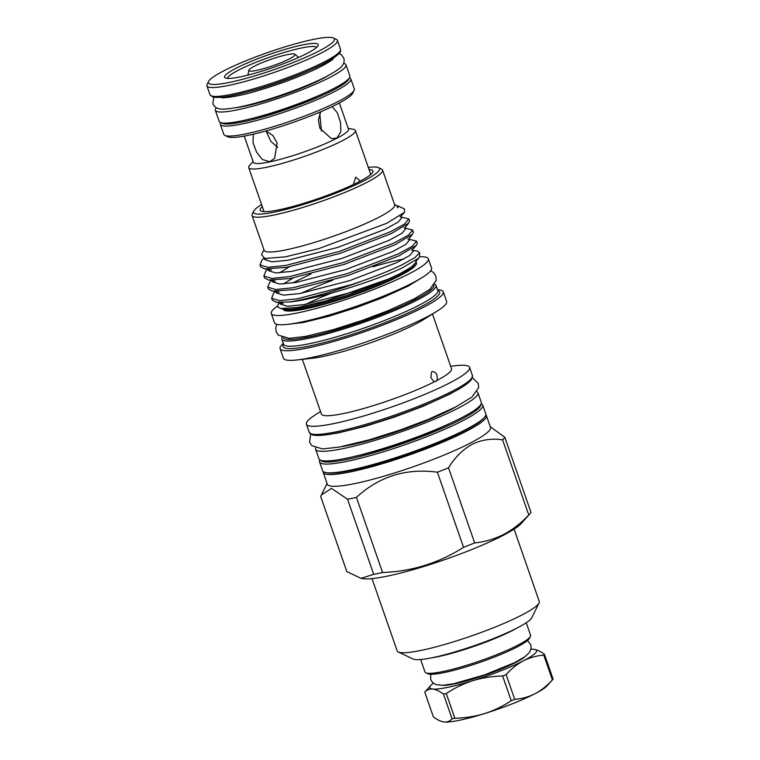 <?xml version="1.0" encoding="UTF-8"?>
<svg xmlns="http://www.w3.org/2000/svg" width="760" height="760" viewBox="0 0 760 760"><rect width="100%" height="100%" fill="white"/><g stroke="black" fill="none" stroke-linecap="round" stroke-linejoin="round"><path stroke-width="1.14" d="M254.476 66.158A24.472 3.344 160.8 0 1 278.644 56.848A24.472 3.344 160.8 0 1 294.899 54.245A24.472 3.344 160.8 0 1 289.408 58.881A24.472 3.344 160.8 0 1 263.492 68.695A24.472 3.344 160.8 0 1 248.815 70.29A24.472 3.344 160.8 0 1 254.476 66.158M283.043 308.959L283.176 309.339A70.556 9.643 -19.2 0 0 327.949 303.221A70.556 9.643 -19.2 0 0 400.168 275.652A70.556 9.643 -19.2 0 0 416.442 262.931L416.176 262.172L412.594 267.292L399.836 275.082A70.556 9.643 160.8 0 1 328.567 302.356A70.556 9.643 160.8 0 1 283.081 308.969M275.224 291.602L273.363 293.702L271.681 298.3L279.481 300.647L297.293 298.813L351.177 284.724L361.684 281.19C377.634 275.548 390.982 270.132 401.707 264.955L414.979 257.592L419.634 252.7L417.44 251.113L411.72 250.116M419.634 252.7L419.567 256.623L418.769 258.134L401.916 268.052C374.395 281.172 316.93 299.24 289.503 301.995A77.805 10.63 160.8 0 0 361.684 281.19M263.663 258.219L261.753 260.366L260.072 264.955L267.872 267.311L285.684 265.477L339.568 251.389L390.431 231.762L404.624 223.991L408.766 218.899L400.102 216.78M259.958 264.698L260.737 266.874L264.717 268.897L286.358 267.397L340.233 253.308L391.096 233.671L408.642 223.136L409.516 220.998L408.851 219.079M267.491 269.382L265.62 271.481L263.938 276.07L271.738 278.416L289.56 276.592L343.434 262.504L394.298 242.868L408.49 235.096L412.632 230.014L403.978 227.886M263.834 275.813L264.613 277.989L268.584 280.012L290.225 278.502L344.099 264.413L394.962 244.786L412.509 234.251L413.383 232.113L412.718 230.195M271.358 280.497L269.486 282.587L267.815 287.185L275.604 289.531L293.426 287.698L347.301 273.609L398.164 253.983L412.366 246.212L416.508 241.129L407.844 239.001M267.701 286.928L268.479 289.104L272.46 291.127L294.091 289.617L347.976 275.528L398.838 255.901L416.385 245.356L417.259 243.228L416.584 241.309M310.925 274.018L292.638 282.976M271.567 298.043L272.346 300.209L276.327 302.233L289.503 301.995M368.296 167.409A66.719 9.111 160.8 0 1 378.527 167.647L381.501 169.052A69.094 9.433 160.8 0 1 382.555 170.069L394.677 204.886A69.094 9.433 160.8 0 1 378.736 217.341A69.094 9.433 160.8 0 1 308.019 244.34A69.094 9.433 160.8 0 1 264.176 250.334L252.054 215.507A69.094 9.433 160.8 0 1 252.253 214.064L253.716 211.109A66.719 9.111 160.8 0 1 261.582 204.573M394.469 204.269L396.891 205.78L397.793 207.86L398.325 206.093L404.519 209.009L404.462 212.373L386.64 223.326L318.573 248.691L285.342 256.861L264.812 258.476L261.544 254.59L263.967 249.717M398.325 206.093L396.891 205.78M382.555 170.069A69.094 9.433 160.8 0 1 366.615 182.523A69.094 9.433 160.8 0 1 295.897 209.523A69.094 9.433 160.8 0 1 252.054 215.507M378.527 167.647A66.719 9.111 160.8 0 1 364.144 180.652A66.719 9.111 160.8 0 1 291.792 207.869A66.719 9.111 160.8 0 1 253.716 211.109M369.027 169.499A59.698 8.151 160.8 0 1 372.951 171.608A59.698 8.151 160.8 0 1 359.138 181.697A59.698 8.151 160.8 0 1 300.172 204.402A59.698 8.151 160.8 0 1 260.537 210.748A59.698 8.151 160.8 0 1 262.305 206.663M348.213 128.393L353.286 129.276A56.506 7.714 160.8 0 1 355.433 130.482A56.506 7.714 160.8 0 1 325.385 148.457A56.506 7.714 160.8 0 1 267.035 167.171A56.506 7.714 160.8 0 1 248.719 167.647A56.506 7.714 160.8 0 1 249.66 165.366L253.09 161.519M339.359 102.971L348.488 129.181A50.369 6.878 160.8 0 1 321.698 145.207A50.369 6.878 160.8 0 1 269.686 161.889A50.369 6.878 160.8 0 1 253.355 162.307L244.235 136.097M266 130.939L272.897 135.546L277.067 142.994L274.664 158.298L269.638 161.728L262.314 159.476L256.481 151.981L252.994 142.538L253.327 134.368M354.113 90.392L352.649 93.347A66.719 9.111 160.8 0 1 313.358 114.807A66.719 9.111 160.8 0 1 248.453 135.27A66.719 9.111 160.8 0 1 227.839 136.809L224.855 135.404A69.094 9.433 -19.2 0 0 246.212 133.807A69.094 9.433 -19.2 0 0 313.424 112.622A69.094 9.433 -19.2 0 0 354.113 90.392A69.094 9.433 -19.2 0 0 354.302 88.939L350.825 78.945A69.094 9.433 160.8 0 1 314.07 100.928A69.094 9.433 160.8 0 1 242.725 123.814A69.094 9.433 160.8 0 1 220.324 124.383L223.801 134.387A69.094 9.433 -19.2 0 0 224.855 135.404M227.534 78.403A47.196 6.45 160.8 0 1 253.517 63.298A47.196 6.45 160.8 0 1 301.425 48.013A47.196 6.45 160.8 0 1 316.606 47.386M302.128 45.03A49.571 6.773 160.8 0 1 318.06 45.657A49.571 6.773 160.8 0 1 288.866 61.598A49.571 6.773 160.8 0 1 240.644 76.807A49.571 6.773 160.8 0 1 225.321 77.947A49.571 6.773 160.8 0 1 248.073 62.652A49.571 6.773 160.8 0 1 302.128 45.03M216.362 107.701A69.169 9.452 -19.2 0 0 215.346 110.333A69.169 9.452 -19.2 0 0 259.236 104.338A69.169 9.452 -19.2 0 0 330.04 77.311A69.169 9.452 -19.2 0 0 345.999 64.837A69.169 9.452 -19.2 0 0 343.567 63.403M215.346 110.333L219.212 121.448A69.169 9.452 -19.2 0 0 263.102 115.453A69.169 9.452 -19.2 0 0 333.906 88.426A69.169 9.452 -19.2 0 0 349.866 75.953L345.999 64.837M312.759 39.539A66.719 9.111 -19.2 0 0 247.855 60.002A66.719 9.111 -19.2 0 0 208.563 81.462A66.719 9.111 -19.2 0 0 230.014 82.298A66.719 9.111 -19.2 0 0 302.765 58.587A66.719 9.111 -19.2 0 0 333.374 38A66.719 9.111 -19.2 0 0 312.759 39.539M333.374 38L336.357 39.406A69.094 9.433 160.8 0 1 337.411 40.422A69.094 9.433 160.8 0 1 300.656 62.405A69.094 9.433 160.8 0 1 229.311 85.281A69.094 9.433 160.8 0 1 206.91 85.861A69.094 9.433 160.8 0 1 207.1 84.417L208.563 81.462M235.571 107.73A58.007 7.923 -19.2 0 0 244.701 106.181A58.007 7.923 -19.2 0 0 328.529 75.364M277.267 306.242A83.153 11.362 -19.2 0 0 271.291 313.481A83.153 11.362 -19.2 0 0 324.045 306.27A83.153 11.362 -19.2 0 0 409.155 273.78A83.153 11.362 -19.2 0 0 428.336 258.79A83.153 11.362 -19.2 0 0 419.548 256.813M403.911 258.97A83.153 11.362 -19.2 0 0 372.865 266.788M332.51 280.316A83.153 11.362 -19.2 0 0 301.045 293.341M271.291 313.481L274.512 322.743A83.153 11.362 -19.2 0 0 327.275 315.533A83.153 11.362 -19.2 0 0 412.376 283.043A83.153 11.362 -19.2 0 0 431.566 268.052L428.336 258.79M482.742 405.147L485.801 413.924A86.393 11.799 160.8 0 1 484.367 417.411A86.393 11.799 160.8 0 1 465.87 429.505A86.393 11.799 160.8 0 1 386.916 460.436A86.393 11.799 160.8 0 1 325.907 472.587A86.393 11.799 160.8 0 1 322.62 470.753L319.561 461.976A86.393 11.799 160.8 0 0 374.376 454.48A86.393 11.799 160.8 0 0 462.811 420.726A86.393 11.799 160.8 0 0 482.742 405.147L481.298 403.37M484.367 417.411L483.189 418.722A84.816 11.58 160.8 0 1 465.034 430.597A84.816 11.58 160.8 0 1 387.524 460.959A84.816 11.58 160.8 0 1 327.636 472.891L325.907 472.587M485.858 414.865A86.393 11.799 160.8 0 1 486.39 415.634A86.393 11.799 160.8 0 1 466.459 431.214A86.393 11.799 160.8 0 1 378.034 464.968A86.393 11.799 160.8 0 1 323.209 472.463A86.393 11.799 160.8 0 1 323.152 471.523M486.39 415.634L490.485 427.376A86.393 11.799 160.8 0 1 470.554 442.956A86.393 11.799 160.8 0 1 382.118 476.71A86.393 11.799 160.8 0 1 327.303 484.205L323.209 472.463M502.597 439.85C491.9 438.216 481.773 439.688 472.226 444.277C462.887 449.445 454.983 457.292 448.505 467.808L474.667 542.925C484.832 541.889 494.484 539.077 503.633 534.47C512.781 529.596 521.16 523.098 528.751 514.976L502.597 439.85A98.192 13.414 -19.2 0 0 504.839 437.323L530.993 512.439A98.192 13.414 160.8 0 1 530.024 513.684A98.192 13.414 160.8 0 1 528.751 514.976M490.238 426.673L504.839 437.323M530.024 513.684L521.293 523.469A86.393 11.799 160.8 0 1 502.797 535.562A86.393 11.799 160.8 0 1 423.842 566.494A86.393 11.799 160.8 0 1 362.834 578.645L361.01 578.332L373.711 574.351L347.548 499.234L331.483 488.395L321.366 494.988L320.682 496.479L346.845 571.596L361.01 578.332M372.001 578.616L397.185 650.921A75.23 10.279 -19.2 0 0 398.325 652.023A75.23 10.279 -19.2 0 0 449.616 643.017A75.23 10.279 -19.2 0 0 521.92 615.001A75.23 10.279 -19.2 0 0 539.058 603.012A75.23 10.279 -19.2 0 0 539.277 601.445L514.092 529.131M539.058 603.012L531.744 617.785A63.355 8.654 160.8 0 1 517.313 627.883A63.355 8.654 160.8 0 1 456.427 651.472A63.355 8.654 160.8 0 1 413.231 659.062L398.325 652.023M516.781 628.159A55.907 7.638 160.8 0 1 512.515 630.467A55.907 7.638 160.8 0 1 431.404 657.885M420.641 659.528L424.973 671.982A55.907 7.638 -19.2 0 0 425.828 672.799A55.907 7.638 -19.2 0 0 463.942 666.102A55.907 7.638 -19.2 0 0 517.674 645.288A55.907 7.638 -19.2 0 0 530.413 636.376A55.907 7.638 -19.2 0 0 530.575 635.208L526.233 622.753M530.413 636.376L529.444 638.343A54.321 7.419 160.8 0 1 517.056 647.007A54.321 7.419 160.8 0 1 464.854 667.232A54.321 7.419 160.8 0 1 427.813 673.74L425.828 672.799M525.065 656.63A45.932 6.27 160.8 0 1 515.973 662.331A45.932 6.27 160.8 0 1 442.595 685.349M315.656 447.944A85.918 11.732 -19.2 0 0 315.628 449.226A85.918 11.732 -19.2 0 0 370.139 441.778A85.918 11.732 -19.2 0 0 458.09 408.205A85.918 11.732 -19.2 0 0 477.907 392.711A85.918 11.732 -19.2 0 0 477.09 391.723M315.628 449.226L318.981 458.859A85.918 11.732 -19.2 0 0 373.492 451.402A85.918 11.732 -19.2 0 0 461.443 417.838A85.918 11.732 -19.2 0 0 481.26 402.344L477.907 392.711M341.259 446.709A75.306 10.288 -19.2 0 0 450.509 409.783A75.306 10.288 -19.2 0 0 456.256 406.666M433.95 285.323A79.743 10.896 160.8 0 1 415.492 299.478A79.743 10.896 160.8 0 1 334.637 330.41A79.743 10.896 160.8 0 1 283.366 337.763M434.758 284.164A81.643 11.153 160.8 0 1 435.993 285.361A81.643 11.153 160.8 0 1 417.164 300.086A81.643 11.153 160.8 0 1 333.592 331.987A81.643 11.153 160.8 0 1 281.789 339.065A81.643 11.153 160.8 0 1 282.017 337.354M435.993 285.361L437.808 290.548A81.643 11.153 160.8 0 1 418.969 305.273A81.643 11.153 160.8 0 1 335.397 337.174A81.643 11.153 160.8 0 1 283.594 344.251L281.789 339.065M437.646 290.101L439.071 291.251A82.916 11.324 160.8 0 1 420.546 307.002A82.916 11.324 160.8 0 1 332.557 340.29A82.916 11.324 160.8 0 1 283.034 345.591L283.442 343.805M437.513 289.721A86.393 11.799 160.8 0 1 443.27 291.802A86.393 11.799 160.8 0 1 423.339 307.382A86.393 11.799 160.8 0 1 334.903 341.135A86.393 11.799 160.8 0 1 280.088 348.631A86.393 11.799 160.8 0 1 283.309 343.416M443.27 291.802L446.623 301.435A86.393 11.799 160.8 0 1 436.99 311.22A86.393 11.799 160.8 0 1 426.692 317.005A86.393 11.799 160.8 0 1 297.074 359.945A86.393 11.799 160.8 0 1 283.442 358.255L280.088 348.631M436.99 311.22L423.938 319.38A68.894 9.415 160.8 0 1 415.729 323.998A68.894 9.415 160.8 0 1 312.369 358.235L297.074 359.945M432.278 371.526C436.221 371.972 437.808 374.937 437.048 380.418L434.169 381.909L430.863 377.748L431.471 372.219L432.278 371.526M432.478 314.041L451.526 368.733A68.894 9.415 160.8 0 1 437.048 380.418L436.269 381.235M450.67 366.272L455.952 365.683A86.393 11.799 160.8 0 1 469.585 367.365A86.393 11.799 160.8 0 1 449.654 382.945A86.393 11.799 160.8 0 1 361.219 416.698A86.393 11.799 160.8 0 1 306.403 424.194A86.393 11.799 160.8 0 1 316.036 414.409L320.549 411.587M331.541 293.075A70.556 9.643 -19.2 0 0 305.843 304.285M332.205 106.58L337.354 112.803L340.527 122.398L340.831 131.85L336.813 138.101L331.36 138.595L319.884 128.231L318.364 119.757L320.729 111.758M266.048 130.957L270.826 141.332L277.761 147.421M321.47 131.166L319.76 113.724M359.527 180.31L355.756 177.156L353.637 183.35M434.169 381.909A68.894 9.415 160.8 0 1 364.087 408.376A68.894 9.415 160.8 0 1 321.404 414.048L302.356 359.356M552.748 679.487A64.144 8.759 160.8 0 1 552.387 679.867C547.19 685.672 541.386 690.298 534.992 693.728C528.608 696.92 521.854 698.792 514.729 699.333L506.122 674.614C511.394 668.753 517.189 664.135 523.517 660.753C529.986 657.542 536.74 655.671 543.78 655.158A64.144 8.759 160.8 0 0 544.483 654.36L553.09 679.069A64.144 8.759 160.8 0 1 552.748 679.487L547.096 685.814A56.506 7.714 160.8 0 1 534.992 693.728A56.506 7.714 160.8 0 1 484.49 713.602A56.506 7.714 160.8 0 1 444.163 722A56.506 7.714 160.8 0 1 443.46 721.905A56.506 7.714 160.8 0 1 443.412 721.895L444.163 722C440.952 721.572 437.361 719.881 433.38 716.917L424.773 692.198A64.144 8.759 160.8 0 1 425.115 691.79L430.768 685.453A56.506 7.714 160.8 0 1 433.342 683.211M514.729 699.333A64.144 8.759 160.8 0 1 511.233 700.701C502.93 706.239 494.009 710.533 484.49 713.602C474.876 716.49 464.997 718.038 454.869 718.247A64.144 8.759 160.8 0 1 452.086 718.827C449.939 721.173 447.308 722.228 444.163 722M454.869 718.247L446.262 693.538A64.144 8.759 160.8 0 1 443.479 694.117L452.086 718.827M424.773 692.198C426.911 689.861 429.552 688.797 432.687 689.035C435.898 689.453 439.498 691.153 443.479 694.117M543.78 655.158L552.387 679.867M544.483 654.36C540.493 651.386 536.902 649.695 533.7 649.268A56.506 7.714 160.8 0 1 534.403 649.363A56.506 7.714 160.8 0 1 523.517 660.753A56.506 7.714 160.8 0 1 473.014 680.637C482.628 677.749 492.499 676.2 502.626 675.991L511.233 700.701M506.122 674.614A64.144 8.759 160.8 0 1 502.626 675.991M446.262 693.538C454.575 688.009 463.486 683.706 473.014 680.637A56.506 7.714 160.8 0 1 432.687 689.035A56.506 7.714 160.8 0 1 430.768 685.453M530.993 649.211A56.506 7.714 160.8 0 1 533.7 649.268M474.667 542.925A98.192 13.414 160.8 0 1 463.543 547.304L437.38 472.188A98.192 13.414 -19.2 0 0 448.505 467.808M437.38 472.188C406.125 468.027 379.145 476.425 356.43 497.382L382.594 572.508C411.967 571.425 438.957 563.027 463.543 547.304M382.594 572.508A98.192 13.414 160.8 0 1 373.711 574.351M347.548 499.234A98.192 13.414 -19.2 0 0 356.43 497.382M279.101 302.717L277.305 306.603L280.706 308.55L297.806 307.467L325.726 301.036L388.759 278.92L399.959 273.685L411.35 267.102L416.138 262.276L416.157 260.927L415.71 261.563L418.769 258.134M280.706 308.55L284.477 309.206A71.355 9.747 -19.2 0 0 334.78 299.193A71.355 9.747 -19.2 0 0 399.959 273.685A1.586 1.13 -117.3 0 0 399.836 275.082M221.607 122.882A67.507 9.225 -19.2 0 0 243.19 121.818A67.507 9.225 -19.2 0 0 311.125 100.197A67.507 9.225 -19.2 0 0 348.878 78.555M320.606 94.743A59.593 8.142 160.8 0 1 253.821 117.999M210.007 94.753A69.094 9.433 -19.2 0 0 232.408 94.173A69.094 9.433 -19.2 0 0 303.753 71.297A69.094 9.433 -19.2 0 0 340.499 49.305C339.948 51.974 343.188 50.929 332.947 58.416C315.77 69.882 263.169 89.357 233.709 95.219C224.504 97.261 217.569 97.869 212.895 97.033L210.007 94.753L206.91 85.861M310.602 69.825A58.007 7.923 160.8 0 1 246.183 92.264M450.67 423.082A76.893 10.507 160.8 0 1 355.841 456.104M320.691 460.284A84.816 11.58 -19.2 0 0 375.469 452.295A84.816 11.58 -19.2 0 0 461.168 419.482A84.816 11.58 -19.2 0 0 480.805 404.519M435.765 400.491A75.306 10.288 160.8 0 1 353.476 429.144M452.494 391.096A86.393 11.799 -19.2 0 0 472.425 375.516L471.608 379.363C468.445 383.315 461.938 387.771 452.086 392.74C428.849 404.89 386.412 420.603 354.606 428.849C332.243 434.615 318.126 436.61 312.265 434.853L309.244 432.345A86.393 11.799 -19.2 0 0 364.059 424.849A86.393 11.799 -19.2 0 0 452.494 391.096M386.935 311.135A72.143 9.851 160.8 0 1 336.252 328.785M451.877 392.806A84.816 11.58 160.8 0 1 367.792 425.153A84.816 11.58 160.8 0 1 311.733 434.017M339.596 51.822A67.507 9.225 160.8 0 1 302.043 73.445A67.507 9.225 160.8 0 1 233.909 95.152M388.759 278.92L353.485 291.783L303.82 304.646L287.385 306.28L280.183 304.057L279.993 302.879M412.414 250.277L413.43 250.962L409.858 255.407L396.501 262.694L349.609 280.668L299.944 293.531L283.518 295.165L276.317 292.942L276.117 291.764M283.356 283.983L293.084 277.979M408.538 239.172L409.564 239.846L405.992 244.292L392.635 251.579L345.743 269.553L296.077 282.425L279.642 284.05L272.441 281.837L272.251 280.649M279.481 272.878L289.209 266.874M404.671 228.057L405.688 228.732L402.116 233.187L388.769 240.473L341.876 258.438L292.21 271.31L275.776 272.945L268.574 270.721L268.385 269.534M400.795 216.942L401.822 217.626L398.249 222.072L384.892 229.358L338 247.333L288.334 260.195L271.909 261.829L264.708 259.606L264.508 258.419M396.919 205.827L397.955 206.511L397.793 207.86M213.769 97.223L212.876 103.721C214.263 106.504 216.068 108.081 218.281 108.48C220.295 109.649 226.86 109.25 237.965 107.284C262.038 102.743 304.712 87.885 326.391 76.494C336.3 71.136 341.687 67.383 342.532 65.208C344.033 63.517 344.46 61.161 343.824 58.121L341.392 54.815L339.093 53.58M333.317 58.624L333.317 58.634C332.899 59.632 328.852 62.235 321.185 66.434C302.793 75.629 280.849 83.942 255.36 91.38C240.046 96.064 223.07 98.524 221.426 97.594M294.899 54.245L298.651 57.446M248.719 167.647L264.034 211.631M220.305 122.484L220.324 124.383M222.556 97.099L222.784 97.736M527.487 640.556L530.784 644.727L531.173 648.119L529.682 652.184L524.913 656.744L514.558 662.663L484.728 674.832L453.691 683.734L442.548 685.349L435.632 684.513L432.563 682.508L430.692 679.497L430.711 674.253M458.099 389.49L449.416 394.335L422.665 406.467L394.364 417.107L365.417 426.274L338.305 432.924L329.156 434.397M310.65 434.102L309.558 442.149L311.837 445.673L322.42 448.932L339.169 447.099L369.284 439.831L400.463 429.903L427.994 419.52L455.886 406.856L472.036 396.986L478.686 387.514L478.249 383.344L472.406 377.777M421.467 277.979L408.101 286.14L382.926 297.549L356.278 307.572L329.023 316.207L303.515 322.459L288.591 324.254M276.858 324.339L275.766 327.531L276.117 331.683L278.369 335.169L289.18 338.352L305.32 336.462L332.899 329.755L362.292 320.397L388.255 310.602L414.57 298.661L429.856 289.322L436.221 280.402L435.841 276.003L433.513 272.545L430.711 270.76M469.585 367.365L472.425 375.516M306.403 424.194L309.244 432.345M327.056 483.502L321.366 494.988M319.589 459.686L319.561 461.976M337.411 40.422L340.499 49.305M332.12 58.947L332.338 59.584M349.657 77.434L350.825 78.945M355.433 130.482L370.756 174.477M276.327 302.233L283.052 303.411M416.385 245.356L412.281 249.812L412.471 250.344M272.46 291.127L279.176 292.296M412.509 234.251L408.595 239.229M268.584 280.012L275.31 281.181M408.642 223.136L404.728 228.114M264.717 268.897L271.444 270.066M404.462 212.373L400.672 216.476L400.862 217.008M264.812 258.476L266.332 258.666M248.815 70.29L247.865 75.135"/></g></svg>

